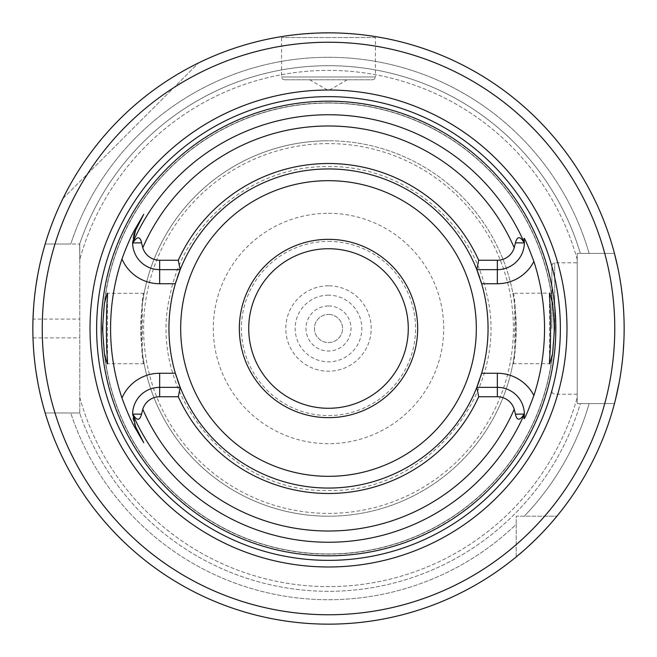 <?xml version="1.0" encoding="UTF-8"?>
<svg xmlns="http://www.w3.org/2000/svg" width="657" height="657" viewBox="0 0 657 657"><rect width="100%" height="100%" fill="white"/><g stroke="black" fill="none" stroke-linecap="round" stroke-linejoin="round"><path stroke-width="0.49" stroke-dasharray="3.29 2.46" d="M328.5 239.337A89.163 89.163 0 0 0 239.337 328.5A89.163 89.163 0 0 0 328.5 417.663A89.163 89.163 0 0 0 417.663 328.5A89.163 89.163 0 0 0 328.5 239.337A89.163 89.163 0 0 0 239.337 328.5A89.163 89.163 0 0 0 328.5 417.663A89.163 89.163 0 0 0 417.663 328.5A89.163 89.163 0 0 0 328.5 239.337M328.5 248.724A79.776 79.776 0 0 1 408.276 328.5A79.776 79.776 0 0 1 328.5 408.276A79.776 79.776 0 0 1 248.724 328.5A79.776 79.776 0 0 1 328.5 248.724M524.031 238.294A27.027 27.027 0 0 1 497.349 269.649L476.81 269.649A159.561 159.561 0 0 0 328.5 168.939A159.561 159.561 0 0 1 488.061 328.5A159.561 159.561 0 0 1 328.5 488.061A159.561 159.561 0 0 1 168.939 328.5A159.561 159.561 0 0 1 328.5 168.939A159.561 159.561 0 0 0 180.19 269.649L159.651 269.649A27.027 27.027 0 0 1 132.624 242.926M177.308 277.517A159.561 159.561 0 0 0 176.314 280.564M175.353 283.734A159.561 159.561 0 0 0 175.353 373.266M176.314 376.436A159.561 159.561 0 0 0 177.308 379.483M135.556 426.631A27.027 27.027 0 0 1 159.651 387.351L180.19 387.351A159.561 159.561 0 0 0 476.81 387.351L497.349 387.351A27.027 27.027 0 0 1 524.376 413.943A27.027 27.027 0 0 0 497.349 387.351M479.692 277.517A159.561 159.561 0 0 1 480.686 280.564M481.647 283.734A159.561 159.561 0 0 1 481.647 373.266M480.686 376.436A159.561 159.561 0 0 1 479.692 379.483M512.887 293.301C516.501 291.076 516.517 365.777 512.887 363.699L514.686 352.382L514.686 304.618L512.887 293.301L549.72 293.112M514.686 352.382A187.713 187.713 0 0 1 328.5 516.213A187.713 187.713 0 0 0 516.213 328.5A187.713 187.713 0 0 0 328.5 140.787A187.713 187.713 0 0 1 514.686 304.618M512.887 363.699L549.531 363.699L549.531 363.206L549.72 363.888M549.531 359.56L549.531 297.44L549.531 359.56M549.531 293.794L549.531 293.301L549.531 293.794M142.314 352.382L144.113 363.699C140.483 365.826 140.499 291.084 144.113 293.301L142.314 304.618L142.314 352.382A187.713 187.713 0 0 0 328.5 516.213A187.713 187.713 0 0 1 140.787 328.5A187.713 187.713 0 0 1 328.5 140.787A187.713 187.713 0 0 0 142.314 304.618A187.713 187.713 0 0 1 328.5 140.787A187.713 187.713 0 0 1 516.213 328.5A187.713 187.713 0 0 1 328.5 516.213A187.713 187.713 0 0 1 142.314 352.382M144.113 363.699L107.469 363.699L107.469 363.206L107.28 363.888M107.469 359.56L107.469 297.44L107.469 359.56M144.113 293.301L107.469 293.301L107.469 293.794L107.28 293.112M143.743 214.272L135.556 230.369A27.027 27.027 0 0 0 135.252 230.993M134.972 231.601A27.027 27.027 0 0 0 134.726 232.167M134.513 232.693A27.027 27.027 0 0 0 134.324 233.186M133.979 234.163A27.027 27.027 0 0 0 133.839 234.598M133.7 235.066A27.027 27.027 0 0 0 132.624 242.293M524.031 418.706A27.027 27.027 0 0 0 524.155 417.868A27.027 27.027 0 0 1 524.031 418.706M524.196 417.532A27.027 27.027 0 0 0 524.302 416.374A27.027 27.027 0 0 1 524.196 417.532M524.319 416.185A27.027 27.027 0 0 0 524.368 415.224A27.027 27.027 0 0 1 524.319 416.185M328.5 168.939A159.561 159.561 0 0 1 488.061 328.5A159.561 159.561 0 0 1 328.5 488.061A159.561 159.561 0 0 1 168.939 328.5A159.561 159.561 0 0 1 328.5 168.939M328.5 103.05A225.45 225.45 0 0 0 103.05 328.5A225.45 225.45 0 0 0 328.5 553.95A225.45 225.45 0 0 0 553.95 328.5A225.45 225.45 0 0 0 328.5 103.05A225.45 225.45 0 0 0 103.05 328.5A225.45 225.45 0 0 0 328.5 553.95A225.45 225.45 0 0 0 553.95 328.5A225.45 225.45 0 0 0 328.5 103.05A225.45 225.45 0 0 1 553.95 328.5A225.45 225.45 0 0 1 328.5 553.95A225.45 225.45 0 0 1 103.05 328.5A225.45 225.45 0 0 1 328.5 103.05M516.213 556.914A295.65 295.65 0 0 1 45.177 412.974A295.65 295.65 0 0 0 516.213 556.914A295.65 295.65 0 0 1 45.177 412.974L79.776 412.974L79.776 244.026L79.776 412.974L45.177 412.974A295.65 295.65 0 0 0 516.213 556.914L516.213 524.27A271.226 271.226 0 0 1 70.767 412.974L45.177 412.974L70.767 412.974A271.226 271.226 0 0 0 516.213 524.27L516.213 516.213L556.914 516.213L516.213 516.213L516.213 556.914M524.04 550.254L527.193 547.429M535.923 539.175L542.805 532.17M548.102 526.446L552.061 521.962M554.779 518.775L555.28 518.184M544.628 516.213L556.914 516.213A295.65 295.65 0 0 0 614.459 403.587A295.65 295.65 0 0 1 556.914 516.213L544.628 516.213A286.263 286.263 0 0 0 604.744 403.587L577.224 403.587L580.345 403.587L577.224 403.587L577.224 253.413L577.224 403.587L577.224 397.469L577.224 403.587L614.459 403.587L589.124 403.587A271.226 271.226 0 0 1 524.27 516.213A271.226 271.226 0 0 0 589.124 403.587L580.345 403.587A262.8 262.8 0 0 1 79.645 412.974A262.8 262.8 0 0 0 580.345 403.587L614.459 403.587A295.65 295.65 0 0 1 556.914 516.213A295.65 295.65 0 0 0 614.459 403.587L604.744 403.587M619.255 382.054L620.142 377.019M620.758 373.168L621.809 365.629M622.122 363.075L623.206 352.086M623.904 340.613L624.15 328.911M624.15 327.391L623.978 318.505M623.936 317.2L623.296 306.006M623.271 305.702L620.857 284.497M619.945 278.806L617.843 267.769M328.5 32.85A295.65 295.65 0 0 1 614.459 253.413L577.224 253.413L577.224 259.531L577.224 253.413L614.459 253.413A295.65 295.65 0 0 0 45.177 244.026L70.767 244.026A271.226 271.226 0 0 1 589.124 253.413L614.459 253.413A295.65 295.65 0 0 0 45.177 244.026A295.65 295.65 0 0 1 614.459 253.413L580.345 253.413A262.8 262.8 0 0 0 79.645 244.026L79.776 259.531L79.645 244.026A262.8 262.8 0 0 1 580.345 253.413L589.124 253.413A271.226 271.226 0 0 0 70.767 244.026L45.177 244.026A295.65 295.65 0 0 1 328.5 32.85M350.715 33.688L356.965 34.221M371.624 36.012L376.239 36.726L375.426 37.539L328.5 37.539L375.426 37.539L375.426 76.959L281.574 76.959L375.426 76.959L374.621 78.939L372.609 79.776L284.391 79.776L372.609 79.776M356.915 34.221L350.674 33.679M320.6 32.957L313.184 33.244M306.277 33.688L300.003 34.23M299.904 34.238L289.22 35.47M286.682 35.823L285.36 36.012M285.376 36.012L286.871 35.798M289.244 35.47L293.983 34.87M294.18 34.846L299.945 34.23M300.15 34.213L323.334 32.891M328.5 37.539L281.574 37.539L328.5 37.539M44.126 247.632L42.886 252.116M41.325 258.217L40.414 262.053M39.543 265.929L37.736 274.987M36.061 285.039L34.796 294.656M34.64 295.978L33.597 307.501M33.203 342.897L32.998 337.887A295.65 295.65 0 0 1 32.998 319.113L79.776 319.113M33.597 349.499L34.64 361.022M34.796 362.344L36.061 371.961M37.736 382.013L39.543 391.071M40.414 394.947L41.325 398.783M42.886 404.884L44.126 409.368M62.973 198.48A295.65 295.65 0 0 1 198.48 62.973A295.65 295.65 0 0 0 62.973 198.48L198.48 62.973L62.973 198.48M54.983 244.026L79.776 244.026L54.983 244.026A286.263 286.263 0 0 1 604.744 253.413M577.224 328.5L577.224 262.8L577.224 328.5M79.776 397.469A258.111 258.111 0 0 0 577.224 397.469A258.111 258.111 0 0 1 79.776 397.469M577.224 259.531A258.111 258.111 0 0 0 79.776 259.531A258.111 258.111 0 0 1 577.224 259.531M70.767 412.974L79.645 412.974L70.767 412.974M551.88 328.5L551.88 265.617L551.88 328.5M328.5 314.424A14.076 14.076 0 0 1 342.576 328.5A14.076 14.076 0 0 1 328.5 342.576A14.076 14.076 0 0 1 314.424 328.5A14.076 14.076 0 0 1 328.5 314.424A14.076 14.076 0 0 0 314.424 328.5A14.076 14.076 0 0 0 328.5 342.576A14.076 14.076 0 0 0 342.576 328.5A14.076 14.076 0 0 0 328.5 314.424M328.5 79.776L309.726 79.776L328.5 79.776M328.5 140.787A187.713 187.713 0 0 0 140.787 328.5A187.713 187.713 0 0 0 328.5 516.213M328.5 143.604A184.896 184.896 0 0 0 143.604 328.5A184.896 184.896 0 0 0 328.5 513.396A184.896 184.896 0 0 0 513.396 328.5A184.896 184.896 0 0 0 328.5 143.604M328.5 102.862A225.638 225.638 0 0 1 554.138 328.5A225.638 225.638 0 0 1 328.5 554.138A225.638 225.638 0 0 1 102.862 328.5A225.638 225.638 0 0 1 328.5 102.862M516.213 544.628A286.263 286.263 0 0 1 54.983 412.974M328.5 213.303A115.197 115.197 0 0 1 443.697 328.5A115.197 115.197 0 0 1 328.5 443.697A115.197 115.197 0 0 1 213.303 328.5A115.197 115.197 0 0 1 328.5 213.303M32.998 337.887L79.776 337.887M554.697 328.5L554.697 262.8L554.697 328.5M328.5 241.423A87.077 87.077 0 0 1 415.577 328.5A87.077 87.077 0 0 1 328.5 415.577A87.077 87.077 0 0 1 241.423 328.5A87.077 87.077 0 0 1 328.5 241.423M328.5 285.795A42.705 42.705 0 0 0 285.795 328.5A42.705 42.705 0 0 0 328.5 371.205A42.705 42.705 0 0 0 371.205 328.5A42.705 42.705 0 0 0 328.5 285.795M328.5 295.174A33.326 33.326 0 0 0 295.174 328.5A33.326 33.326 0 0 0 328.5 361.826A33.326 33.326 0 0 0 361.826 328.5A33.326 33.326 0 0 0 328.5 295.174M328.5 305.973A22.527 22.527 0 0 1 351.027 328.5A22.527 22.527 0 0 1 328.5 351.027A22.527 22.527 0 0 1 305.973 328.5A22.527 22.527 0 0 1 328.5 305.973M328.5 166.599C402.248 165.285 471.701 220.924 486.509 293.178C511.647 389.905 428.389 493.842 328.5 490.401C229.597 493.752 146.626 391.835 169.958 295.666C183.755 222.296 253.857 165.227 328.5 166.599M284.391 79.776L282.379 78.939L281.574 76.959L281.574 37.539L280.761 36.726M551.88 265.617L552.718 263.613L554.697 262.8L577.224 262.8M577.224 394.2L554.697 394.2L552.718 393.387L551.88 391.383M347.274 79.776L328.5 90.617L309.726 79.776"/><path stroke-width="0.99" d="M328.5 248.724A79.776 79.776 0 0 1 408.276 328.5A79.776 79.776 0 0 1 328.5 408.276A79.776 79.776 0 0 1 248.724 328.5A79.776 79.776 0 0 1 328.5 248.724M328.5 239.337A89.163 89.163 0 0 0 239.337 328.5A89.163 89.163 0 0 0 328.5 417.663A89.163 89.163 0 0 0 417.663 328.5A89.163 89.163 0 0 0 328.5 239.337M178.293 260.262L180.19 269.649L159.651 269.649A27.027 27.027 0 0 1 132.632 243.271L132.821 242.926C137.198 236.142 140.113 236.109 141.567 242.827L142.774 247.779A17.649 17.649 0 0 0 159.651 260.262L178.293 260.262A164.973 164.973 0 0 1 478.707 260.262L497.349 260.262A17.649 17.649 0 0 0 514.226 247.779L515.433 242.827C517.314 235.986 520.229 236.019 524.179 242.926L524.368 243.271A27.027 27.027 0 0 1 497.349 269.649L476.81 269.649A159.561 159.561 0 0 0 177.308 277.517M176.314 280.564A159.561 159.561 0 0 0 176.314 376.436M177.308 379.483A159.561 159.561 0 0 0 180.19 387.351L178.293 396.738L159.651 396.738A17.649 17.649 0 0 0 142.774 409.221L141.567 414.173C139.686 421.014 136.771 420.981 132.821 414.074L135.556 426.631L143.743 442.728L135.556 426.631L134.652 427.091C130.899 420.562 126.67 410.863 121.956 397.986A217.919 217.919 0 0 1 121.956 259.014C126.694 246.088 130.924 236.389 134.652 229.909L143.743 214.272L135.556 230.369L132.632 243.271M480.686 280.564A159.561 159.561 0 0 1 481.647 283.734L476.81 269.649A159.561 159.561 0 0 1 479.692 277.517M497.349 260.262L497.349 283.734L481.647 283.734A159.561 159.561 0 0 1 480.686 376.436M479.692 379.483A159.561 159.561 0 0 1 476.81 387.351L481.647 373.266L497.349 373.266L497.349 387.351A27.027 27.027 0 0 1 524.368 413.729L524.179 414.074C519.802 420.858 516.887 420.891 515.433 414.173L514.226 409.221A17.649 17.649 0 0 0 497.349 396.738L497.349 387.351L476.81 387.351L478.707 396.738L497.349 396.738M549.531 363.206L549.531 359.56C550.936 347.504 550.936 309.513 549.531 297.44L549.72 293.112L552.603 303.559L554.549 328.5L552.603 353.441L549.72 363.888L549.531 359.56M107.469 363.206L107.469 359.56L107.28 363.888L104.397 353.441L102.451 328.5L104.397 303.559L107.28 293.112L107.469 297.44L107.469 293.794M107.469 297.44C106.064 309.513 106.064 347.504 107.469 359.56M328.5 101.178A227.322 227.322 0 0 0 101.178 328.5A227.322 227.322 0 0 0 328.5 555.822A227.322 227.322 0 0 0 555.822 328.5A227.322 227.322 0 0 0 328.5 101.178M143.743 442.728L134.652 427.091M180.19 269.649L175.353 283.734L159.651 283.734L159.651 260.262M135.252 230.993A27.027 27.027 0 0 0 134.972 231.601M134.726 232.167A27.027 27.027 0 0 0 134.513 232.693M134.135 233.703A27.027 27.027 0 0 0 133.979 234.163M133.839 234.598A27.027 27.027 0 0 0 133.7 235.066M132.624 242.293A27.027 27.027 0 0 0 132.624 242.926A213.755 213.755 0 0 1 524.376 242.926L524.031 238.294C524.771 238.187 528.047 245.907 533.878 261.478A216.038 216.038 0 0 1 533.878 395.522C528.047 411.093 524.762 418.813 524.031 418.706L524.368 413.729M478.707 396.738A164.973 164.973 0 0 1 178.293 396.738M476.81 269.649L478.707 260.262M549.531 297.44L549.531 293.794M524.376 414.074A27.027 27.027 0 0 1 524.368 415.224A27.027 27.027 0 0 0 524.376 414.074A213.755 213.755 0 0 1 132.624 414.074M121.956 397.986A41.112 41.112 0 0 1 159.651 373.266L175.353 373.266L180.19 387.351A159.561 159.561 0 0 0 476.81 387.351M132.632 413.729A27.027 27.027 0 0 1 159.651 387.351L180.19 387.351M328.5 90.017A238.483 238.483 0 0 1 566.983 328.5A238.483 238.483 0 0 1 328.5 566.983A238.483 238.483 0 0 1 90.017 328.5A238.483 238.483 0 0 1 328.5 90.017M323.334 32.891L328.5 32.85A295.65 295.65 0 0 0 32.85 328.5A295.65 295.65 0 0 0 328.5 624.15A295.65 295.65 0 0 0 624.15 328.5A295.65 295.65 0 0 0 328.5 32.85L320.6 32.957M516.213 556.914L524.04 550.254M527.193 547.429L535.923 539.175M542.805 532.17L548.102 526.446M552.061 521.962L554.779 518.775M555.28 518.184L556.29 516.977M556.38 516.854L556.914 516.213M614.459 403.587L614.689 402.692M614.738 402.519L615.379 399.973M615.395 399.924L619.255 382.054M620.142 377.019L620.758 373.168M621.809 365.629L622.122 363.075M623.206 352.086L623.904 340.613M624.15 328.911L624.15 327.391M623.978 318.505L623.936 317.2M620.857 284.497L619.945 278.806M617.843 267.769L614.459 253.413M343.816 33.244L350.715 33.688M376.239 36.726L371.624 36.012M350.674 33.679L343.775 33.244M313.184 33.244L306.277 33.688M289.22 35.47L286.682 35.823M285.36 36.012L281.229 36.652L285.376 36.012M286.871 35.798L289.244 35.47M45.177 244.026L44.126 247.632M42.886 252.116L41.325 258.217M40.414 262.053L39.543 265.929M37.736 274.987L36.061 285.039M34.796 294.656L34.64 295.978M33.597 307.501L32.998 319.113M33.203 342.897L33.597 349.499M34.64 361.022L34.796 362.344M36.061 371.961L37.736 382.013M39.543 391.071L40.414 394.947M41.325 398.783L42.886 404.884M44.126 409.368L45.177 412.974M328.5 180.675A147.825 147.825 0 0 1 476.325 328.5A147.825 147.825 0 0 1 328.5 476.325A147.825 147.825 0 0 1 180.675 328.5A147.825 147.825 0 0 1 328.5 180.675M121.956 259.014A41.112 41.112 0 0 0 159.651 283.734M134.652 229.909L135.556 230.369M514.226 247.779A202.504 202.504 0 0 0 142.774 247.779M142.774 409.221A202.504 202.504 0 0 0 514.226 409.221M515.433 242.827L524.179 242.926M497.349 283.734A41.112 41.112 0 0 0 533.878 261.478M533.878 395.522A41.112 41.112 0 0 0 497.349 373.266M515.433 414.173L524.179 414.074M159.651 373.266L159.651 396.738M141.567 414.173L132.821 414.074M141.567 242.827L132.821 242.926M328.5 96.636A231.864 231.864 0 0 0 96.636 328.5A231.864 231.864 0 0 0 328.5 560.364A231.864 231.864 0 0 0 560.364 328.5A231.864 231.864 0 0 0 328.5 96.636M328.5 42.237A286.263 286.263 0 0 0 42.237 328.5A286.263 286.263 0 0 0 328.5 614.763A286.263 286.263 0 0 0 614.763 328.5A286.263 286.263 0 0 0 328.5 42.237"/></g></svg>

